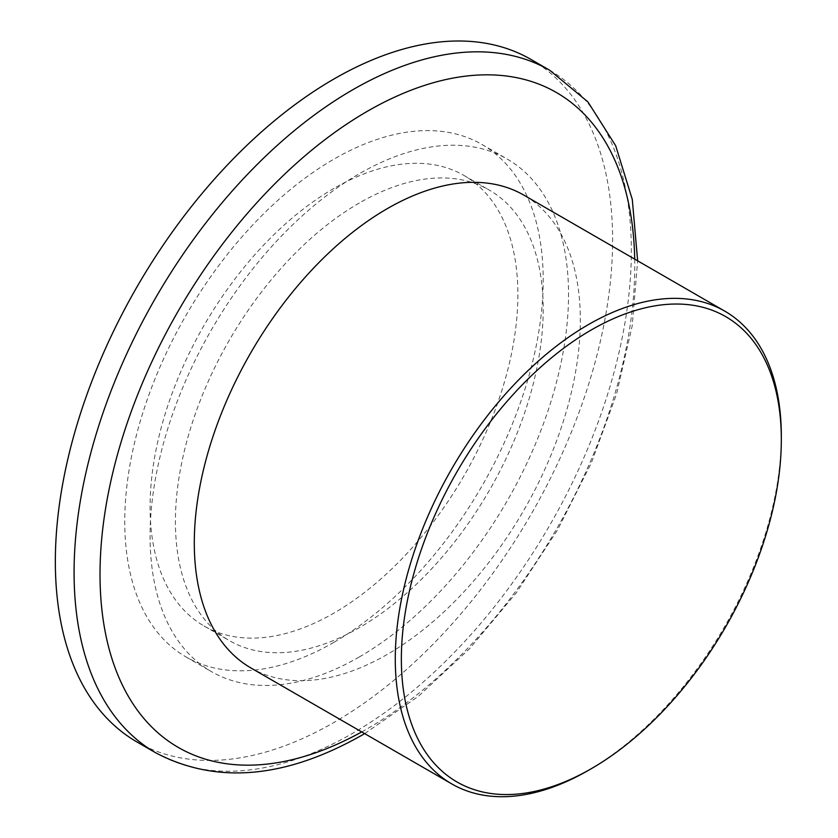 <?xml version="1.0" encoding="UTF-8"?>
<svg xmlns="http://www.w3.org/2000/svg" width="838" height="838" viewBox="0 0 838 838"><rect width="100%" height="100%" fill="white"/><g stroke="black" fill="none" stroke-linecap="round" stroke-linejoin="round"><path stroke-width="0.63" stroke-dasharray="4.19 3.14" d="M333.974 188.361A260.073 150.149 120 0 0 164.08 417.544A260.073 150.149 120 0 0 203.948 625.944A260.073 150.149 120 0 0 333.974 613.06A260.073 150.149 120 0 0 503.879 383.888A260.073 150.149 120 0 0 464.011 175.477A260.073 150.149 120 0 0 333.974 188.361M359.313 202.985A260.073 150.149 120 0 0 189.409 432.167A260.073 150.149 120 0 0 229.277 640.567A260.073 150.149 120 0 0 359.313 627.683A260.073 150.149 120 0 0 529.207 398.511A260.073 150.149 120 0 0 489.34 190.111A260.073 150.149 120 0 0 359.313 202.985M359.313 656.94A295.898 170.837 120 0 0 552.609 396.185A295.898 170.837 120 0 0 507.252 159.084A295.898 170.837 120 0 0 359.313 173.738A295.898 170.837 120 0 0 166.008 434.482A295.898 170.837 120 0 0 211.365 671.594A295.898 170.837 120 0 0 359.313 656.94M333.974 642.306A295.898 170.837 120 0 0 527.28 381.562A295.898 170.837 120 0 0 481.923 144.461A295.898 170.837 120 0 0 333.974 159.115A295.898 170.837 120 0 0 140.679 419.859A295.898 170.837 120 0 0 186.036 656.961A295.898 170.837 120 0 0 333.974 642.306M136.961 741.965A394.049 227.507 120 0 0 333.974 722.45A394.049 227.507 120 0 0 591.408 375.215A394.049 227.507 120 0 0 530.999 59.456M250.834 667.907A272.968 157.596 120 0 0 387.313 654.384A272.968 157.596 120 0 0 565.64 413.846A272.968 157.596 120 0 0 523.802 195.107M781.309 437.865A272.968 157.596 -60 0 1 588.297 770.415M155.69 752.786A394.049 227.507 120 0 0 352.714 733.271A394.049 227.507 120 0 0 610.137 386.025A394.049 227.507 120 0 0 549.738 70.266M361.733 731.93A378.116 218.309 120 0 0 367.39 728.735A378.116 218.309 120 0 0 634.701 259.141M203.948 625.944L229.277 640.567M481.923 144.461L507.252 159.084M364.677 733.627L418.309 696.357L469.5 648.759L516.48 592.56L557.605 529.826L591.377 462.838L616.548 394.049L632.187 325.919L637.645 260.838M186.036 656.961L211.365 671.594M464.011 175.477L489.34 190.111"/><path stroke-width="1.26" d="M588.297 770.415L591.335 768.666A268.673 155.114 120 0 0 781.32 439.615A268.673 155.114 120 0 0 591.335 329.931A268.673 155.114 120 0 0 401.36 658.982A268.673 155.114 120 0 0 591.335 768.666L588.297 770.415A272.968 157.596 -60 0 1 451.818 783.939A272.968 157.596 -60 0 1 409.971 565.21A272.968 157.596 -60 0 1 588.297 324.662A272.968 157.596 -60 0 1 724.776 311.139A272.968 157.596 -60 0 1 781.32 436.106A272.968 157.596 -60 0 1 781.309 437.865M637.645 260.838L632.281 199.423L615.668 145.718L587.888 101.869L549.738 70.266L530.999 59.456A394.049 227.507 120 0 0 333.974 78.971A394.049 227.507 120 0 0 76.551 426.207A394.049 227.507 120 0 0 136.961 741.965L155.69 752.786C216.665 784.787 285.926 778.628 363.462 734.339L364.677 733.627M724.776 311.139L523.802 195.107A272.968 157.596 120 0 0 387.313 208.631A272.968 157.596 120 0 0 208.987 449.168A272.968 157.596 120 0 0 250.834 667.907L451.818 783.939M549.738 70.266A394.049 227.507 120 0 0 352.714 89.792A394.049 227.507 120 0 0 95.291 437.027A394.049 227.507 120 0 0 155.69 752.786M634.701 259.141A378.116 218.309 120 0 0 367.39 111.265A378.116 218.309 120 0 0 100.036 571.097A378.116 218.309 120 0 0 361.733 731.93M781.32 439.615L781.32 436.106"/></g></svg>
